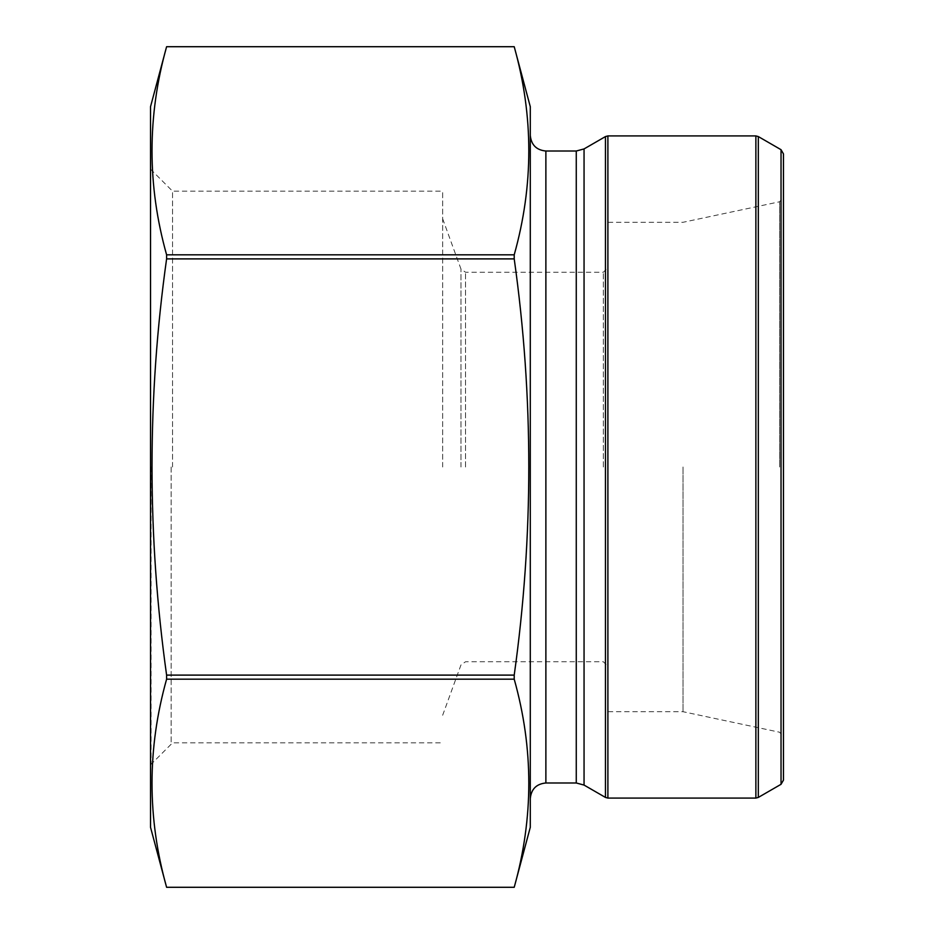 <?xml version="1.0" encoding="UTF-8"?>
<svg xmlns="http://www.w3.org/2000/svg" width="934" height="934" viewBox="0 0 934 934"><rect width="100%" height="100%" fill="white"/><g stroke="black" fill="none" stroke-linecap="round" stroke-linejoin="round"><path stroke-width="0.7" stroke-dasharray="4.67 3.5" d="M166.602 887.288L514.214 887.288C533.676 817.927 533.676 748.554 514.214 679.181L166.602 679.181C147.152 748.554 147.152 817.927 166.602 887.288M514.214 679.181L514.214 675.107L166.602 675.107L166.602 679.181M514.214 675.107C533.664 535.941 533.664 397.195 514.214 258.893L166.602 258.893C147.163 397.195 147.163 535.941 166.602 675.107M514.214 258.893L514.214 254.819L166.602 254.819L166.602 258.893M514.214 254.819C533.676 185.446 533.676 116.073 514.214 46.712L166.602 46.712C147.152 116.073 147.152 185.446 166.602 254.819M783.474 780.088L783.474 467M530.29 106.71L530.29 827.291M603.329 467L603.329 272.249L603.329 467M608.197 467L608.197 711.708L608.197 467M683.034 467L683.034 711.708L683.034 467M150.526 106.71L150.526 827.291M150.526 467L150.526 169.147L150.526 467M442.658 467L442.658 191.155L442.658 467M605.454 136.574L605.454 797.426M584.054 148.926L584.054 785.074M607.894 798.08L607.894 135.92M755.875 135.92L755.875 798.08M758.315 797.426L758.315 136.574M781.034 149.697L781.034 784.303M576.266 151.016L576.266 782.984M545.876 151.016L545.876 782.984M465.541 467L465.541 272.249L465.541 467M779.621 467L779.621 201.767L779.621 467M172.533 467L172.533 191.155L172.533 467M151.098 467L151.098 763.475L151.098 467M171.155 467L171.155 743.417L171.155 467M460.964 467L460.964 269.039L460.964 467M442.658 715.257L460.964 664.961L465.541 661.751L603.329 661.751L608.197 666.619M442.658 218.743L460.964 269.039L465.541 272.249L603.329 272.249L608.197 267.381M608.197 711.708L683.034 711.708L779.621 732.233L783.474 736.996M608.197 222.292L683.034 222.292L779.621 201.767L783.474 197.004M150.526 764.853L172.533 742.845L442.658 742.845M150.526 169.147L172.533 191.155L442.658 191.155"/><path stroke-width="1.4" d="M514.214 254.819L514.214 258.893C533.664 397.195 533.664 535.941 514.214 675.107L166.602 675.107C147.163 535.941 147.163 397.195 166.602 258.893L166.602 254.819C147.152 185.446 147.152 116.073 166.602 46.712L514.214 46.712C533.676 116.073 533.676 185.446 514.214 254.819L166.602 254.819M514.214 258.893L166.602 258.893M514.214 675.107L514.214 679.181L166.602 679.181L166.602 675.107M514.214 679.181C533.676 748.554 533.676 817.927 514.214 887.288L166.602 887.288C147.152 817.927 147.152 748.554 166.602 679.181M166.602 887.3L514.214 887.3L530.29 827.291L530.29 106.71L514.214 46.7L166.602 46.7L150.526 106.71L150.526 827.291L166.602 887.3M783.474 467L783.474 153.912L783.474 780.088L781.034 784.303L781.034 149.697L758.315 136.574L758.315 797.426L755.875 798.08L755.875 135.92L607.894 135.92L607.894 798.08L755.875 798.08M605.454 467L605.454 136.574L584.054 148.926L584.054 785.074L605.454 797.426L605.454 467M576.266 151.016L545.876 151.016L545.876 782.984L576.266 782.984L576.266 151.016L584.054 148.926M781.034 784.303L758.315 797.426M781.034 149.697L783.474 153.912M576.266 782.984L584.054 785.074M545.876 782.984C536.408 783.906 531.224 789.102 530.29 798.57M545.876 151.016C536.408 150.094 531.224 144.898 530.29 135.43M607.894 135.92L605.454 136.574M607.894 798.08L605.454 797.426M758.315 136.574L755.875 135.92"/></g></svg>
